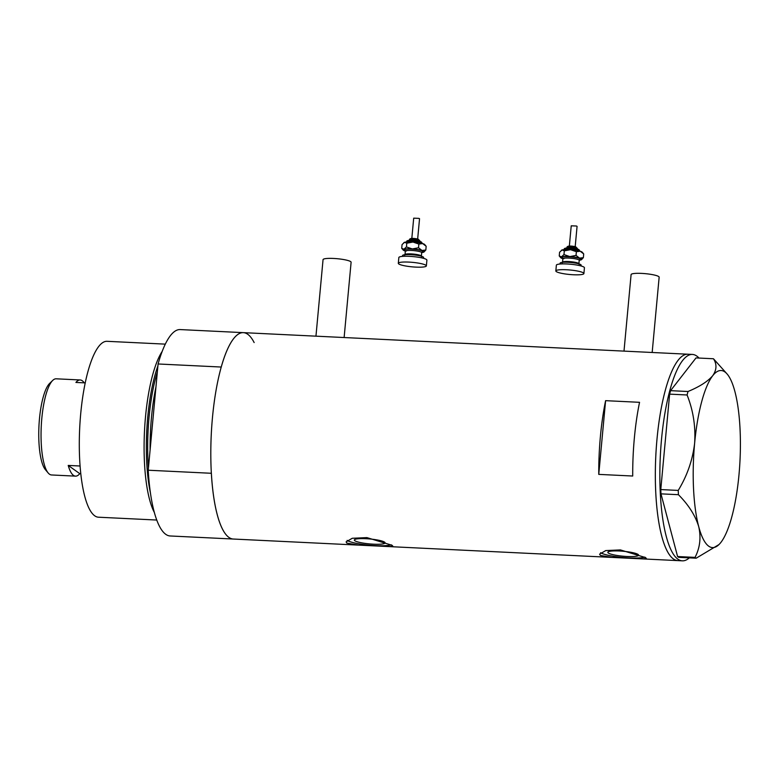 <?xml version="1.0" encoding="UTF-8"?>
<svg xmlns="http://www.w3.org/2000/svg" width="779" height="779" viewBox="0 0 779 779"><rect width="100%" height="100%" fill="white"/><g stroke="black" fill="none" stroke-linecap="round" stroke-linejoin="round"><path stroke-width="1.17" d="M623.998 351.115L631.097 274.598A14.09 2.249 5.3 0 1 643.454 273.507A14.09 2.249 5.3 0 1 658.703 276.564A14.09 2.249 5.3 0 1 659.151 277.207L652.169 352.478M315.953 336.168L323.051 259.65A14.09 2.249 5.3 0 1 335.408 258.56A14.09 2.249 5.3 0 1 350.657 261.608A14.09 2.249 5.3 0 1 351.105 262.25L344.123 337.531M384.612 542.165A15.453 2.473 -174.7 0 0 367.883 538.815A15.453 2.473 -174.7 0 0 354.338 540.013A15.453 2.473 -174.7 0 0 354.825 540.723A15.453 2.473 -174.7 0 0 371.554 544.073A15.453 2.473 -174.7 0 0 385.099 542.866A15.453 2.473 -174.7 0 0 384.612 542.165M638.108 554.463A15.453 2.473 -174.7 0 0 621.379 551.113A15.453 2.473 -174.7 0 0 607.834 552.321A15.453 2.473 -174.7 0 0 608.321 553.022A15.453 2.473 -174.7 0 0 625.05 556.372A15.453 2.473 -174.7 0 0 638.605 555.174A15.453 2.473 -174.7 0 0 638.108 554.463M645.596 557.608L620.425 549.916L605.741 550.578L599.596 554.161L600.327 555.417L611.875 557.404L642.86 558.913L646.356 558.494L645.596 557.608M392.09 545.31L366.928 537.607L352.244 538.279L346.1 541.863L346.83 543.109L358.379 545.105L389.364 546.605L392.859 546.196L392.09 545.31M254.149 342.565A103.315 27.08 -87.2 0 0 243.33 332.643L180.183 329.575A103.315 27.08 -87.2 0 0 158.079 363.978L221.226 367.036A103.315 27.08 -87.2 0 1 243.33 332.643A103.315 27.08 92.8 0 0 211.781 425.947A103.315 27.08 92.8 0 0 228.909 537.393A103.315 27.08 92.8 0 0 233.32 539.039A103.315 27.08 -87.2 0 1 228.909 537.393A103.315 27.08 -87.2 0 1 211.372 473.281L148.224 470.224A103.315 27.08 -87.2 0 0 165.761 534.326A103.315 27.08 -87.2 0 0 170.173 535.971L358.379 545.105M673.436 558.962A103.315 27.08 92.8 0 0 677.847 560.607A103.315 27.08 -87.2 0 1 657.009 439.015A103.315 27.08 -87.2 0 1 687.857 354.211A103.315 27.08 92.8 0 0 656.308 447.526A103.315 27.08 92.8 0 0 673.436 558.962M605.604 400.669A103.315 27.08 92.8 0 0 598.759 474.382L632.714 476.027A103.315 27.08 -87.2 0 1 639.549 402.315L605.604 400.669L598.759 474.382M347.142 540.383A23.477 3.759 -174.7 0 0 368.243 545.076A23.477 3.759 -174.7 0 0 391.34 544.833M600.638 552.691A23.477 3.759 -174.7 0 0 621.739 557.375A23.477 3.759 -174.7 0 0 644.846 557.131M689.308 557.861A103.315 27.08 -87.2 0 1 682.375 560.831A103.315 27.08 -87.2 0 1 661.527 439.239A103.315 27.08 -87.2 0 1 692.385 354.435A103.315 27.08 -87.2 0 1 699.006 358.058M727.245 374.154L713.467 358.759C717.011 364.231 716.758 369.889 712.717 375.712C707.838 381.418 699.61 386.686 688.003 391.506L687.078 394.982C693.232 410.406 695.744 426.502 694.625 443.28C692.628 460.068 687.156 475.774 678.227 490.419L678.431 494.694C688.548 504.85 695.306 515.494 698.714 526.623C701.197 537.568 699.98 547.822 695.043 557.384L696.183 558.192L718.968 544.57A88.64 23.234 92.8 0 0 720.896 542.408A88.64 23.234 92.8 0 0 738.979 474.839A88.64 23.234 92.8 0 0 734.889 391.496A88.64 23.234 92.8 0 0 727.245 374.154A88.64 23.234 92.8 0 0 712.717 375.712A88.64 23.234 92.8 0 0 694.625 443.28A88.64 23.234 92.8 0 0 698.714 526.623A88.64 23.234 92.8 0 0 718.968 544.57M713.467 358.759L696.027 357.912L670.563 390.659L688.003 391.506M687.078 394.982L669.628 394.135L660.777 489.572L678.227 490.419M678.431 494.694L660.981 493.857L677.594 556.537L695.043 557.384M696.183 558.192L678.733 557.355L677.594 556.537M660.981 493.857L660.777 489.572M669.628 394.135L670.563 390.659M157.894 365.955A86.576 22.698 92.8 0 0 150.454 493.088M156.764 520.041L98.485 517.207A88.056 23.088 -87.2 0 1 94.717 515.805A88.056 23.088 -87.2 0 1 80.13 420.835A88.056 23.088 -87.2 0 1 107.015 341.309L165.294 344.133M158.079 363.978L148.224 470.224M154.339 512.446A88.056 23.088 -87.2 0 1 144.485 431.284A88.056 23.088 -87.2 0 1 162.159 351.465M85.213 382.888L75.914 382.44A48.132 12.62 -87.2 0 1 80.188 379.967L56.195 378.808A48.132 12.62 92.8 0 0 52.68 380.444A48.132 12.62 92.8 0 0 41.258 426.279A48.132 12.62 92.8 0 0 48.191 472.989A48.132 12.62 92.8 0 0 49.476 474.197A48.132 12.62 92.8 0 0 51.531 474.966L75.524 476.135A48.132 12.62 -87.2 0 1 73.46 475.365A48.132 12.62 -87.2 0 1 68.221 465.423L80.091 466.008M80.188 379.967A48.132 12.62 -87.2 0 1 82.243 380.736A48.132 12.62 -87.2 0 1 84.2 382.84M75.524 476.135A48.132 12.62 -87.2 0 0 79.789 473.661L80.802 473.71M79.789 473.661L68.221 465.423M48.191 472.989L45.416 469.688A44.851 11.753 -87.2 0 1 38.95 426.162A44.851 11.753 -87.2 0 1 49.593 383.463L52.68 380.444M569.342 246.106L571.231 225.822L576.479 226.017L577.073 226.358L575.194 246.641M560.023 264.023L560.091 263.195A10.565 1.685 5.3 0 1 567.346 262.26A10.565 1.685 5.3 0 1 579.011 263.906A10.565 1.685 5.3 0 1 581.134 265.152L581.066 265.97M555.836 270.946L556.372 265.181A14.09 2.249 5.3 0 1 566.041 263.935A14.09 2.249 5.3 0 1 581.601 266.126A14.09 2.249 5.3 0 1 584.435 267.781L583.899 273.556A14.09 2.249 5.3 0 1 574.23 274.792A14.09 2.249 5.3 0 1 558.67 272.601A14.09 2.249 5.3 0 1 555.836 270.946A14.09 2.249 5.3 0 1 565.505 269.709A14.09 2.249 5.3 0 1 581.066 271.9A14.09 2.249 5.3 0 1 583.899 273.556M562.866 258.696A10.565 1.685 -174.7 0 1 562.759 258.667A10.565 1.685 5.3 0 1 560.744 257.713A10.565 1.685 5.3 0 1 561.464 256.866A10.565 1.685 5.3 0 1 569.858 256.603A10.565 1.685 5.3 0 1 579.547 258.141A10.565 1.685 5.3 0 1 581.514 259.641A10.565 1.685 5.3 0 1 580.842 259.943A10.565 1.685 5.3 0 1 579.245 260.215M581.592 259.563L583.364 257.645L579.547 258.141L576.032 255.415L569.858 256.603L563.977 254.567L561.464 256.866L559.244 255.95L560.744 257.713M561.357 250.312A10.565 1.685 5.3 0 1 561.435 250.244A10.565 1.685 5.3 0 1 562.107 249.942A10.565 1.685 5.3 0 1 570.501 249.679A10.565 1.685 5.3 0 1 580.189 251.218A10.565 1.685 5.3 0 1 582.205 252.172L583.705 253.935L583.364 257.645M559.244 255.95L559.585 252.24L562.107 249.942L564.317 250.857L570.501 249.679L576.382 251.705L580.189 251.218L583.705 253.935M576.382 251.705L576.032 255.415M564.317 250.857L563.977 254.567M411.818 238.462L413.698 218.169L418.956 218.373L419.54 218.714L417.661 238.997M402.49 256.379L402.568 255.551A10.565 1.685 5.3 0 1 409.812 254.616A10.565 1.685 5.3 0 1 421.478 256.262A10.565 1.685 5.3 0 1 423.61 257.498L423.533 258.326M398.312 263.302L398.848 257.537A14.09 2.249 5.3 0 1 408.508 256.291A14.09 2.249 5.3 0 1 424.068 258.482A14.09 2.249 5.3 0 1 426.902 260.137L426.366 265.902A14.09 2.249 5.3 0 1 416.697 267.148A14.09 2.249 5.3 0 1 401.146 264.957A14.09 2.249 5.3 0 1 398.312 263.302A14.09 2.249 5.3 0 1 407.972 262.056A14.09 2.249 5.3 0 1 423.533 264.256A14.09 2.249 5.3 0 1 426.366 265.902M405.333 251.052A10.565 1.685 -174.7 0 1 405.226 251.023A10.565 1.685 5.3 0 1 403.21 250.069A10.565 1.685 5.3 0 1 403.931 249.222A10.565 1.685 5.3 0 1 412.325 248.959A10.565 1.685 5.3 0 1 422.014 250.497A10.565 1.685 5.3 0 1 423.98 251.987A10.565 1.685 5.3 0 1 423.309 252.289A10.565 1.685 5.3 0 1 421.712 252.571M424.058 251.919L425.831 250.001L422.014 250.497L418.508 247.771L412.325 248.959L406.443 246.924L403.931 249.222L401.711 248.297L403.21 250.069M403.834 242.668A10.565 1.685 5.3 0 1 403.911 242.6A10.565 1.685 5.3 0 1 404.574 242.298A10.565 1.685 5.3 0 1 412.967 242.035A10.565 1.685 5.3 0 1 422.656 243.564A10.565 1.685 5.3 0 1 424.672 244.518L426.171 246.291L425.831 250.001M401.711 248.297L402.061 244.587L404.574 242.298L406.794 243.214L412.967 242.035L418.849 244.061L422.656 243.564L426.171 246.291M418.849 244.061L418.508 247.771M406.794 243.214L406.443 246.924M157.339 371.973A85.709 22.464 92.8 0 0 148.419 468.052M150.104 449.911A85.709 22.464 -87.2 0 1 155.927 387.105M566.859 247.527C567.131 245.833 570.082 245.58 575.72 246.787L577.375 248.501A5.287 0.847 -174.7 0 0 576.314 247.888A5.287 0.847 -174.7 0 0 570.481 247.06A5.287 0.847 -174.7 0 0 566.859 247.527L566.81 248.053M577.969 250.137A7.634 1.217 -174.7 0 0 569.566 248.949A7.634 1.217 -174.7 0 0 564.308 249.611C563.383 247.703 567.735 247.508 577.375 249.037C578.943 249.455 579.654 250.117 579.498 251.033A7.634 1.217 -174.7 0 0 577.969 250.137M562.224 262.854L562.545 262.26A8.218 1.315 5.3 0 1 568.183 261.53A8.218 1.315 5.3 0 1 577.258 262.815A8.218 1.315 5.3 0 1 578.904 263.779L579.225 260.313A8.218 1.315 -174.7 0 0 577.58 259.349A8.218 1.315 -174.7 0 0 568.504 258.073A8.218 1.315 -174.7 0 0 562.866 258.794L562.652 258.151L563.928 258.667M562.779 258.316A9.397 1.5 5.3 0 1 566.236 256.671A9.397 1.5 5.3 0 1 578.612 258.17A9.397 1.5 5.3 0 1 578.963 259.933M566.041 249.017A6.456 1.032 5.3 0 1 568.855 247.985A6.456 1.032 5.3 0 1 577.142 249.007M568.962 246.962A4.109 0.652 5.3 0 1 569.761 246.115A4.109 0.652 5.3 0 1 575.486 246.758M409.326 239.883C409.598 238.189 412.558 237.936 418.196 239.143L419.842 240.857A5.287 0.847 -174.7 0 0 418.781 240.234A5.287 0.847 -174.7 0 0 412.948 239.416A5.287 0.847 -174.7 0 0 409.326 239.883L409.277 240.399M420.436 242.483A7.634 1.217 -174.7 0 0 412.033 241.305A7.634 1.217 -174.7 0 0 406.774 241.967C405.849 240.059 410.212 239.864 419.842 241.393C421.41 241.811 422.121 242.473 421.975 243.379A7.634 1.217 -174.7 0 0 420.436 242.483M404.691 255.21L405.012 254.616A8.218 1.315 5.3 0 1 410.65 253.886A8.218 1.315 5.3 0 1 419.725 255.171A8.218 1.315 5.3 0 1 421.381 256.135L421.702 252.669A8.218 1.315 -174.7 0 0 420.047 251.705A8.218 1.315 -174.7 0 0 410.971 250.429A8.218 1.315 -174.7 0 0 405.333 251.15L405.129 250.497L406.395 251.023M405.246 250.672A9.397 1.5 5.3 0 1 408.702 249.027A9.397 1.5 5.3 0 1 421.088 250.526A9.397 1.5 5.3 0 1 421.429 252.289M408.508 241.373A6.456 1.032 5.3 0 1 411.322 240.331A6.456 1.032 5.3 0 1 419.608 241.363M411.429 239.319A4.109 0.652 5.3 0 1 412.227 238.471A4.109 0.652 5.3 0 1 417.953 239.114M389.364 546.605L611.875 557.404M642.86 558.913L682.375 560.831M243.33 332.643L692.385 354.435M577.375 248.501L577.327 249.027M562.866 258.794L562.545 262.26M579.225 260.313L579.547 259.719L578.894 259.894M579.118 264.422L578.904 263.779M419.842 240.857L419.793 241.383M405.333 251.15L405.012 254.616M421.702 252.669L422.023 252.065L421.371 252.25M421.585 256.778L421.381 256.135"/></g></svg>
